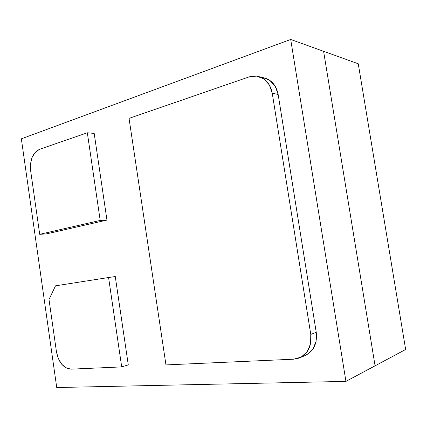 <?xml version="1.0" encoding="UTF-8"?>
<svg xmlns="http://www.w3.org/2000/svg" width="427" height="427" viewBox="0 0 427 427"><rect width="100%" height="100%" fill="white"/><g stroke="black" fill="none" stroke-linecap="round" stroke-linejoin="round"><path stroke-width="0.64" d="M129.045 118.375L248.957 76.945L256.643 76.113L263.806 78.878L269.309 84.872L272.239 93.182L310.771 334.421L310.605 343.628L307.248 351.592L301.265 357.052L293.643 359.198L165.964 364.914L129.045 118.375L248.957 76.945C251.834 75.963 254.705 75.739 257.582 76.262C265.45 78.168 270.339 83.804 272.239 93.182L310.771 334.421C311.929 346.089 307.979 353.994 298.916 358.136L293.643 359.198L165.964 364.914L129.045 118.375M300.133 357.629L304.478 355.824C313.471 351.715 317.389 343.911 316.247 332.403L310.771 334.421L316.247 332.403L278.158 94.49L272.239 93.182L278.158 94.49C276.274 85.24 271.428 79.668 263.619 77.778L259.477 76.743M263.603 77.778L269.795 80.367L275.25 86.286L278.158 94.49L316.247 332.403L316.081 341.488L312.745 349.35L306.81 354.746L304.398 355.856M121.695 366.894L71.133 369.158L66.254 367.999L61.771 364.295L58.344 358.632L56.465 351.869L48.998 299.503L55.505 285.834L108.575 277.523L121.695 366.894L71.133 369.158C63.57 368.378 58.68 362.614 56.465 351.869L48.998 299.503L55.505 285.834L108.575 277.523L121.695 366.894L128.276 364.893L121.695 366.894M128.276 364.893L115.263 276.536L108.575 277.523L115.263 276.536L128.276 364.893M100.196 220.428L39.706 234.332L30.621 170.603L30.53 163.669L32.19 157.195L35.366 152.14L39.604 149.279L87.332 132.786L100.196 220.428L39.706 234.332L46.58 233.868L106.953 220.076L100.196 220.428L106.953 220.076L94.191 133.411L87.332 132.786L100.196 220.428M39.604 149.279L87.332 132.786L94.191 133.411L106.953 220.076L46.58 233.868L39.706 234.332L30.621 170.603C29.767 159.874 32.762 152.765 39.604 149.279M323.597 51.304L375.071 365.822L405.65 349.483L345.939 381.391L56.732 387.535L21.35 138.818L290.696 39.465L345.939 381.391L56.732 387.535L21.35 138.818L290.696 39.465L323.597 51.304L375.071 365.822L323.597 51.304L358.258 63.778L290.696 39.465L345.939 381.391L375.071 365.822L323.597 51.304M405.65 349.483L358.258 63.778L405.65 349.483"/></g></svg>
